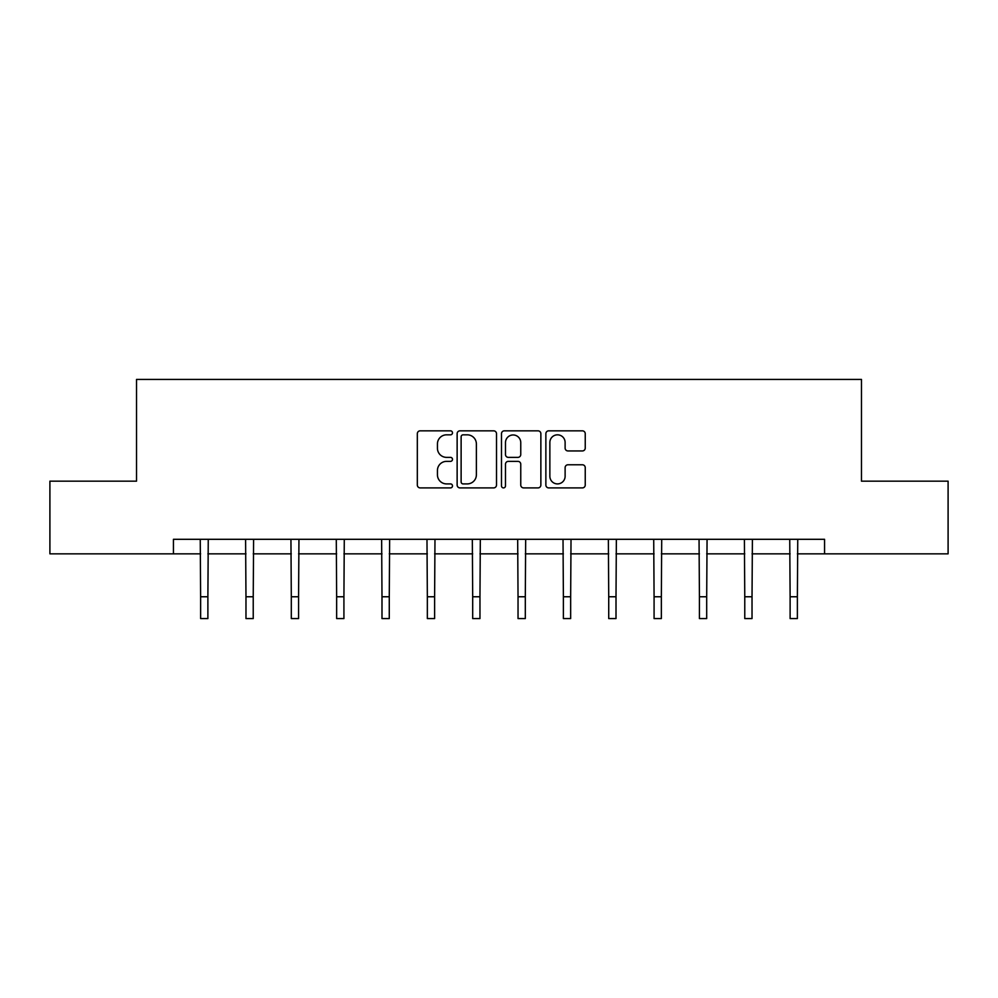 <?xml version="1.0" encoding="UTF-8"?>
<svg xmlns="http://www.w3.org/2000/svg" width="998" height="998" viewBox="0 0 998 998"><rect width="100%" height="100%" fill="white"/><g stroke="black" fill="none" stroke-linecap="round" stroke-linejoin="round"><path stroke-width="1.5" d="M452.493 432.833A1.996 1.996 0 0 0 450.497 430.837L420.183 430.837A2.857 2.857 0 0 0 417.326 433.681L417.326 485.04A2.857 2.857 0 0 0 420.183 487.897L450.497 487.897A1.996 1.996 0 0 0 452.493 485.901A1.996 1.996 0 0 0 450.497 483.905L446.568 483.905A9.132 9.132 0 0 1 437.436 474.774L437.436 470.495A9.132 9.132 0 0 1 446.568 461.363L450.497 461.363A1.996 1.996 0 0 0 452.493 459.367A1.996 1.996 0 0 0 450.497 457.371L446.568 457.371A9.132 9.132 0 0 1 437.436 448.239L437.436 443.96A9.132 9.132 0 0 1 446.568 434.829L450.497 434.829A1.996 1.996 0 0 0 452.493 432.833M582.383 450.946A2.857 2.857 0 0 0 585.24 448.09L585.24 433.681A2.857 2.857 0 0 0 582.383 430.837L548.713 430.837A2.857 2.857 0 0 0 545.869 433.681L545.869 485.04A2.857 2.857 0 0 0 548.713 487.897L582.383 487.897A2.857 2.857 0 0 0 585.24 485.04L585.24 467.638A2.857 2.857 0 0 0 582.383 464.781L567.974 464.781A2.857 2.857 0 0 0 565.118 467.638L565.118 476.271A7.635 7.635 0 0 1 557.495 483.905A7.635 7.635 0 0 1 549.861 476.271L549.861 442.463A7.635 7.635 0 0 1 557.495 434.829A7.635 7.635 0 0 1 565.118 442.463L565.118 448.09A2.857 2.857 0 0 0 567.974 450.946L582.383 450.946M173.44 553.84L49.9 553.84L49.9 481.161L136.526 481.161L136.526 379.427L861.474 379.427L861.474 481.161L948.1 481.161L948.1 553.84L824.56 553.84L824.56 539.307L173.44 539.307L173.44 553.84L200.623 553.84M496.505 433.681A2.857 2.857 0 0 0 493.648 430.837L459.978 430.837A2.857 2.857 0 0 0 457.134 433.681L457.134 485.04A2.857 2.857 0 0 0 459.978 487.897L493.648 487.897A2.857 2.857 0 0 0 496.505 485.04L496.505 433.681M504.352 430.837L538.022 430.837A2.857 2.857 0 0 1 540.866 433.681L540.866 485.04A2.857 2.857 0 0 1 538.022 487.897L523.613 487.897A2.857 2.857 0 0 1 520.756 485.04L520.756 464.22A2.857 2.857 0 0 0 517.9 461.363L508.344 461.363A2.857 2.857 0 0 0 505.487 464.22L505.487 485.901A1.996 1.996 0 0 1 503.491 487.897A1.996 1.996 0 0 1 501.495 485.901L501.495 433.681A2.857 2.857 0 0 1 504.352 430.837M207.883 553.84L245.97 553.84M253.23 553.84L291.304 553.84M298.577 553.84L336.65 553.84M343.923 553.84L381.997 553.84M389.27 553.84L427.344 553.84M434.617 553.84L472.69 553.84M479.963 553.84L518.037 553.84M525.31 553.84L563.383 553.84M570.656 553.84L608.73 553.84M616.003 553.84L654.077 553.84M661.35 553.84L699.423 553.84M706.696 553.84L744.77 553.84M752.03 553.84L790.117 553.84M797.377 553.84L824.56 553.84M463.122 434.829A1.996 1.996 0 0 0 461.126 436.825L461.126 481.909A1.996 1.996 0 0 0 463.122 483.905L467.264 483.905A9.132 9.132 0 0 0 476.383 474.774L476.383 443.96A9.132 9.132 0 0 0 467.264 434.829L463.122 434.829M520.756 442.601A7.635 7.635 0 0 0 513.122 434.966A7.635 7.635 0 0 0 505.487 442.601L505.487 454.514A2.857 2.857 0 0 0 508.344 457.371L517.9 457.371A2.857 2.857 0 0 0 520.756 454.514L520.756 442.601M200.249 539.307L200.623 596.767L207.883 596.767L208.258 539.307M200.623 596.767L200.623 618.573L207.883 618.573L207.883 596.767M245.595 539.307L245.97 596.767L253.23 596.767L253.604 539.307M245.97 596.767L245.97 618.573L253.23 618.573L253.23 596.767M290.942 539.307L291.304 596.767L298.577 596.767L298.951 539.307M291.304 596.767L291.304 618.573L298.577 618.573L298.577 596.767M336.289 539.307L336.65 596.767L343.923 596.767L344.285 539.307M336.65 596.767L336.65 618.573L343.923 618.573L343.923 596.767M381.635 539.307L381.997 596.767L389.27 596.767L389.632 539.307M381.997 596.767L381.997 618.573L389.27 618.573L389.27 596.767M426.982 539.307L427.344 596.767L434.617 596.767L434.978 539.307M427.344 596.767L427.344 618.573L434.617 618.573L434.617 596.767M472.328 539.307L472.69 596.767L479.963 596.767L480.325 539.307M472.69 596.767L472.69 618.573L479.963 618.573L479.963 596.767M517.675 539.307L518.037 596.767L525.31 596.767L525.672 539.307M518.037 596.767L518.037 618.573L525.31 618.573L525.31 596.767M563.022 539.307L563.383 596.767L570.656 596.767L571.018 539.307M563.383 596.767L563.383 618.573L570.656 618.573L570.656 596.767M608.368 539.307L608.73 596.767L616.003 596.767L616.365 539.307M608.73 596.767L608.73 618.573L616.003 618.573L616.003 596.767M653.715 539.307L654.077 596.767L661.35 596.767L661.711 539.307M654.077 596.767L654.077 618.573L661.35 618.573L661.35 596.767M699.049 539.307L699.423 596.767L706.696 596.767L707.058 539.307M699.423 596.767L699.423 618.573L706.696 618.573L706.696 596.767M744.396 539.307L744.77 596.767L752.03 596.767L752.405 539.307M744.77 596.767L744.77 618.573L752.03 618.573L752.03 596.767M789.742 539.307L790.117 596.767L797.377 596.767L797.751 539.307M790.117 596.767L790.117 618.573L797.377 618.573L797.377 596.767"/></g></svg>
